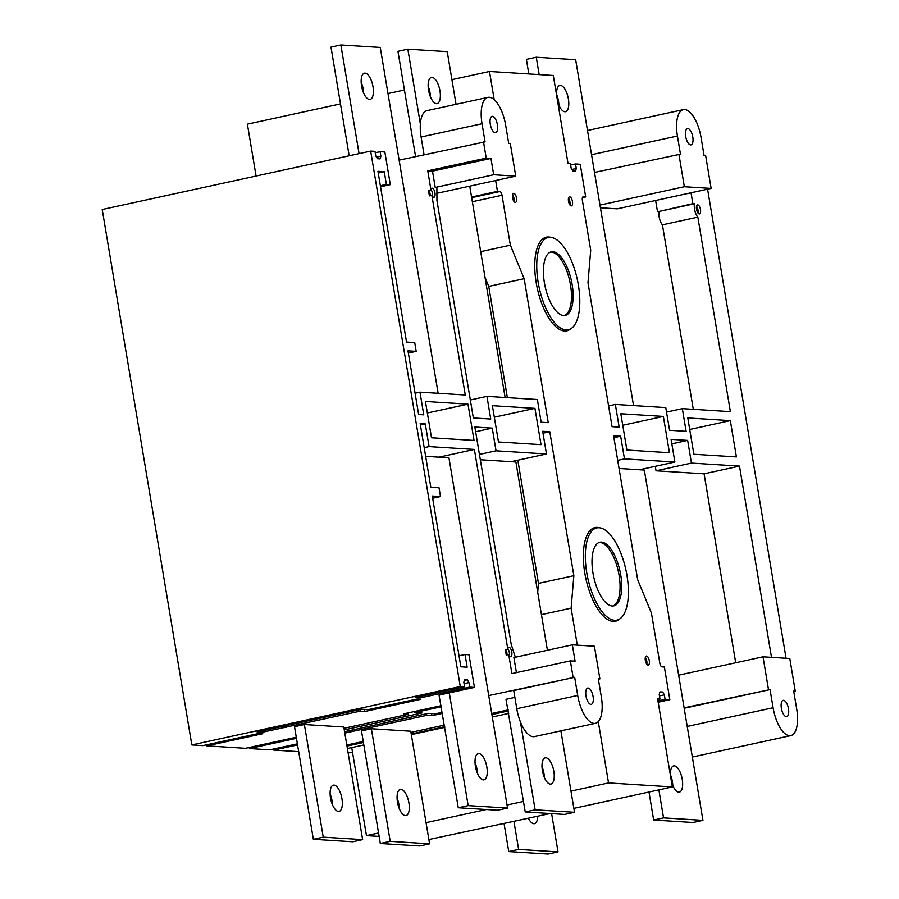 <?xml version="1.0" encoding="UTF-8"?>
<svg xmlns="http://www.w3.org/2000/svg" width="899" height="899" viewBox="0 0 899 899"><rect width="100%" height="100%" fill="white"/><g stroke="black" fill="none" stroke-linecap="round" stroke-linejoin="round"><path stroke-width="1.35" d="M296.277 737.236L245.483 748.305L206.792 745.878L206.624 744.81M249.124 747.519L249.416 748.552L269.835 749.833L297.389 743.844M296.456 738.315L249.416 748.552M793.761 691.5L795.267 691.174L789.794 658.495L763.015 656.821L678.644 675.171M684.184 708.277L770.05 689.589L773.095 707.738A27.757 11.473 77.7 0 0 790.817 735.607A27.757 11.473 77.7 0 0 796.728 709.221L793.693 691.073L795.267 691.174M684.117 707.85L770.05 689.589M658.18 702.22L669.834 699.68L664.372 667.013L662.001 666.867A3.697 1.528 -102.3 0 1 659.821 663.136L651.472 613.23L637.672 579.698L613.579 435.745L620.67 436.195L613.905 437.667M657.731 699.557L659.99 699.062L659.225 694.522L659.956 691.882L662.709 692.05L664.35 694.848L665.103 699.388L669.834 699.68M665.103 699.388L657.967 700.939M573.865 808.381L672.351 786.94L657.619 698.916L659.99 699.062M297.558 744.911L273.768 750.081L298.693 751.654M346.8 745.024L363.241 741.439M363.421 742.507L346.98 746.08M347.385 748.541L363.837 744.956M411.326 734.618L444.825 727.336M492.315 716.997L508.755 713.413M514.88 697.388L506.002 699.321L525.252 811.966L564.639 814.438L574.517 812.291L535.13 809.819L525.252 811.966M598.374 679.217L599.88 678.891L594.408 646.224L572.348 644.83L513.891 657.562L516.408 672.609M488.73 695.568L574.663 677.307L513.734 690.567L516.768 708.715A27.757 11.473 77.7 0 0 534.489 736.584L595.43 723.324A27.757 11.473 -102.3 0 0 601.341 696.939L598.307 678.79L599.88 678.891M432.655 498.26L440.499 496.551L432.284 496.034L460.861 666.8L467.165 667.193L465.041 654.494L468.975 654.742L474.447 687.409L439.038 695.107L458.276 807.751L497.675 810.235L507.553 808.077L468.165 805.605L449.298 692.882M474.447 687.409L469.716 687.106L420.316 697.86L415.192 697.545L464.603 686.791L460.266 686.51L191.835 744.934L202.871 745.631L258.856 733.449L262.789 733.696L206.792 745.878M508.351 710.963L491.899 714.548M444.713 726.695L411.214 733.977M410.944 732.382L444.443 725.088M491.719 713.48L508.171 709.895M442.488 713.368L431.868 715.683L426.744 715.357L344.8 733.078M344.575 731.696L428.25 713.368L435.341 713.817L442.308 712.3M441.375 706.76L414.844 712.525L421.946 712.974L344.272 729.876M344.002 728.28L408.618 714.222L403.505 713.896L441.195 705.693M420.889 699.287L364.893 711.469L360.173 711.176L262.216 732.269L257.092 731.943L361.668 709.187L368.376 709.614L416.956 699.04L420.889 699.287M429.598 843.835L410.753 731.213L371.366 728.741L361.477 730.887L380.322 843.509L419.721 845.981L429.598 843.835L390.211 841.352L380.322 843.509M362.634 839.621L343.789 726.999L304.39 724.527L294.512 726.673L313.358 839.295L352.745 841.767L362.634 839.621L323.235 837.149L313.358 839.295M414.844 712.525L414.551 711.491M351.992 729.966L352.239 731.46M360.173 711.176L359.903 709.569M364.544 709.367L364.893 711.469M408.393 712.828L408.618 714.222M426.744 715.357L426.474 713.761M431.509 713.581L431.868 715.683M352.363 729.887L352.633 731.483M286.062 727.302L285.792 725.707M285.275 727.257L285.039 725.864M261.991 730.887L262.216 732.269M191.835 744.934L102.228 209.523L370.669 151.099L374.995 151.369L375.76 155.909L377.4 158.707L380.153 158.876L380.884 156.224L380.12 151.695L384.851 151.987L390.312 184.655L380.535 186.79M273.768 750.081L273.588 749.024M570.618 165.034L575.506 163.966L576.27 168.506L575.54 171.158L572.787 170.979L571.146 168.18L570.393 163.652L568.022 163.494L553.29 75.471L489.483 71.459L494.192 99.643M691.028 192.791L692.848 203.668L694.433 203.77A9.248 3.821 77.7 0 0 697.838 217.142L730.381 411.652L682.33 408.64L686.128 431.329L669.575 430.284L665.777 407.595L615.354 404.426L619.153 427.115L612.062 426.665L587.98 282.724L590.722 250.225L582.372 200.32A3.697 1.528 -102.3 0 1 583.159 196.802A3.697 1.528 -102.3 0 1 583.339 196.791L585.699 196.937L580.237 164.27L575.506 163.966M594.52 172.428L680.453 154.167L677.419 136.019A27.757 11.473 -102.3 0 1 683.33 109.633A27.757 11.473 -102.3 0 1 701.051 137.502L704.097 155.651L705.67 155.752L711.131 188.419L684.353 186.734L599.981 205.096M375.231 152.751L380.12 151.695M399.122 160.146L485.067 141.885L482.033 123.736A27.757 11.473 77.7 0 1 487.943 97.362A27.757 11.473 77.7 0 1 505.665 125.219L508.699 143.379L510.284 143.469L515.745 176.148L493.686 174.754L435.228 187.475L436.88 187.588L436.948 200.522L473.335 417.956L490.73 419.046L486.943 396.358L470.323 399.976M420.316 697.86L420.08 696.478M460.266 686.51L370.669 151.099M425.643 456.31L438.982 457.164L474.38 449.444L507.789 649.089L505.328 649.629L506.238 655.079L508.71 654.539L511.891 673.598L570.359 660.877L573.09 677.205M507.789 649.089A4.63 1.91 -102.3 0 1 508.845 647.392A4.63 1.91 -102.3 0 1 511.688 651.505A4.63 1.91 -102.3 0 1 510.812 656.439A4.63 1.91 -102.3 0 1 508.71 654.539M509.328 655.573A4.63 1.91 77.7 0 0 507.856 648.797M493.686 174.754L490.955 158.426L486.224 158.123L427.767 170.844L430.947 189.903L428.486 190.442L429.396 195.892L431.868 195.353L465.277 394.998L419.968 392.155L415.08 393.211M430.947 189.903A4.63 1.91 -102.3 0 1 432.003 188.206A4.63 1.91 -102.3 0 1 434.846 192.319A4.63 1.91 -102.3 0 1 433.97 197.252A4.63 1.91 -102.3 0 1 431.868 195.353M432.486 196.387A4.63 1.91 77.7 0 0 431.014 189.61M515.341 657.248L511.239 644.459L474.852 427.025L492.259 428.126L475.638 431.734M437.285 193.218L515.745 176.148M484.988 277.274L488.753 286.41L507.362 397.639M517.835 460.209L538.445 583.395L537.703 592.25M480.336 459.749L511.07 461.681L546.468 453.973L542.681 431.295L549.772 431.734L573.854 575.686L571.112 608.174L541.445 614.635M440.499 496.551L439.027 487.786L430.823 487.269L420.17 423.586L425.283 423.912L420.395 424.98M419.968 392.155L423.766 414.844L418.642 414.518L407.989 350.846L416.192 351.352L414.731 342.586L406.528 342.07L377.951 171.304L384.255 171.709L378.232 173.013M416.192 351.352L408.36 353.06M427.767 170.844L432.486 171.147L435.228 187.475M490.955 158.426L432.486 171.147M576.27 168.506L571.899 169.462M664.35 694.848L659.461 695.916M662.709 692.05L659.731 692.702M534.939 408.36L541.018 444.657L498.473 441.982L492.394 405.685L534.939 408.36L494.326 417.192M474.043 440.443L431.509 437.768L425.429 401.471L467.974 404.145L474.043 440.443M655.281 466.311L656.034 470.795L704.086 473.818L735.708 662.754M620.67 436.195L624.468 458.883L674.891 462.052L671.092 439.364L687.645 440.398L691.443 463.086L656.034 470.795M687.645 440.398L671.845 443.836M624.468 458.883L617.703 460.355M691.443 463.086L739.495 466.109L704.086 473.818M697.838 217.142L662.428 224.851L693.298 409.326M786.074 658.27L707.58 189.195M682.33 408.64L666.53 412.079M573.854 575.686L538.445 583.395M571.112 608.174L577.293 645.145M615.354 404.426L608.589 405.899M492.259 428.126L496.046 450.804L479.437 454.422M585.699 196.937L582.44 197.645M600.431 207.793L617.265 208.849L711.131 188.419M425.283 423.912L429.081 446.601L424.193 447.668M469.716 687.106L468.963 682.577L464.075 683.633M495.641 180.519L497.462 191.397L499.833 191.543A3.697 1.528 -102.3 0 1 502.013 195.274L510.362 245.18L524.162 278.712L548.244 422.665L541.153 422.215L537.366 399.527L486.943 396.358M524.162 278.712L488.753 286.41M384.255 171.709L386.379 184.407L380.356 185.722M386.379 184.407L390.312 184.655M663.361 416.428L669.44 452.725L626.895 450.051L620.816 413.754L663.361 416.428L622.749 425.261M730.325 420.631L736.405 456.928L693.859 454.265L687.78 417.956L730.325 420.631L689.713 429.475M508.744 851.578L548.143 854.05L558.021 851.904L518.622 849.42L508.744 851.578L504.058 823.574M551.615 813.617L558.021 851.904M428.879 839.542L550.188 813.528M570.977 791.109L608.533 782.928L672.351 786.94M379.142 836.418L366.455 835.62L378.569 832.98M426.059 822.652L486.37 809.516M507.047 805.021L523.488 801.447M256.08 176.035L247.394 124.152L340.496 103.891M387.986 93.552L404.426 89.979M451.916 79.64L489.483 71.459M568.494 201.241A4.63 1.91 -102.3 0 1 569.483 196.847A4.63 1.91 -102.3 0 1 572.438 201.488A4.63 1.91 -102.3 0 1 571.449 205.882A4.63 1.91 -102.3 0 1 568.494 201.241M569.966 205.028A4.63 1.91 77.7 0 0 569.966 202.028A4.63 1.91 77.7 0 0 568.494 198.241M512.554 197.724A4.63 1.91 -102.3 0 1 513.543 193.33A4.63 1.91 -102.3 0 1 516.498 197.971A4.63 1.91 -102.3 0 1 515.509 202.376A4.63 1.91 -102.3 0 1 512.554 197.724M514.026 201.511A4.63 1.91 77.7 0 0 514.026 198.51A4.63 1.91 77.7 0 0 512.554 194.735M645.336 660.428A4.63 1.91 -102.3 0 1 646.325 656.034A4.63 1.91 -102.3 0 1 649.28 660.675A4.63 1.91 -102.3 0 1 648.291 665.08A4.63 1.91 -102.3 0 1 645.336 660.428M646.808 664.215A4.63 1.91 77.7 0 0 646.808 661.215A4.63 1.91 77.7 0 0 645.336 657.427M468.963 682.577L467.323 679.779L464.569 679.599L463.839 682.251L464.603 686.791M429.081 446.601L474.38 449.444M496.046 450.804L546.468 453.973M598.273 721.616L608.533 782.928M739.495 466.109L771.499 657.349M696.523 209.287A4.63 1.91 -102.3 0 1 697.512 204.893A4.63 1.91 -102.3 0 1 700.456 209.534A4.63 1.91 -102.3 0 1 699.478 213.928A4.63 1.91 -102.3 0 1 696.523 209.287M551.851 237.55L550.109 237.179A47.928 19.8 77.7 0 0 548.75 236.999A47.928 19.8 77.7 0 0 536.209 282.724A47.928 19.8 77.7 0 0 564.482 331.012A47.928 19.8 77.7 0 0 570.157 329.304L571.595 328.247A47.197 19.497 77.7 0 0 577.315 279.499A47.197 19.497 77.7 0 0 551.851 237.55A47.197 19.497 77.7 0 0 550.525 237.37A47.197 19.497 77.7 0 0 539.557 289.298A47.197 19.497 77.7 0 0 571.595 328.247M600.453 527.938L598.7 527.578A47.928 19.8 77.7 0 0 597.352 527.398A47.928 19.8 77.7 0 0 584.811 573.124A47.928 19.8 77.7 0 0 613.084 621.411A47.928 19.8 77.7 0 0 618.748 619.692L620.186 618.636A47.197 19.497 77.7 0 0 625.906 569.899A47.197 19.497 77.7 0 0 600.453 527.938A47.197 19.497 77.7 0 0 599.116 527.758A47.197 19.497 77.7 0 0 588.148 579.698A47.197 19.497 77.7 0 0 620.186 618.636M599.127 542.457A32.578 13.451 -102.3 0 1 599.869 542.457A32.578 13.451 -102.3 0 1 618.546 572.405A32.578 13.451 -102.3 0 1 612.949 605.982M550.525 252.057A32.578 13.451 -102.3 0 1 551.278 252.057A32.578 13.451 -102.3 0 1 569.955 282.005A32.578 13.451 -102.3 0 1 564.358 315.594M692.848 203.668L659.023 211.479L694.433 203.77M467.974 404.145L427.351 412.989M497.462 191.397L471.559 197.027M487.943 97.362L427.014 110.622A27.757 11.473 77.7 0 0 421.103 136.996L424.058 154.729M763.015 656.821L768.476 689.488M781.366 708.255A8.327 3.439 -102.3 0 1 783.141 700.343A8.327 3.439 -102.3 0 1 788.457 708.704A8.327 3.439 -102.3 0 1 786.681 716.615A8.327 3.439 -102.3 0 1 781.366 708.255M574.663 677.307L577.709 695.455L516.768 708.715M572.348 644.83L575.079 661.17L570.359 660.877M366.455 835.62L351.723 747.597M510.362 245.18L480.695 251.641M549.772 431.734L542.996 433.206M552.919 251.709A32.578 13.451 77.7 0 0 551.334 251.821A32.578 13.451 77.7 0 0 545.12 286.511A32.578 13.451 77.7 0 0 565.19 315.47A32.578 13.451 77.7 0 0 571.798 282.646A32.578 13.451 77.7 0 0 552.919 251.709M601.51 542.097A32.578 13.451 77.7 0 0 599.936 542.221A32.578 13.451 77.7 0 0 593.711 576.9A32.578 13.451 77.7 0 0 613.792 605.87A32.578 13.451 77.7 0 0 620.389 573.045A32.578 13.451 77.7 0 0 601.51 542.097M674.891 462.052L639.481 469.75L619.063 468.469L644.325 470.065L702.939 820.36L663.552 817.888L658.866 789.884M486.224 158.123L483.493 141.795M490.303 124.264A8.327 3.439 -102.3 0 1 492.079 116.342A8.327 3.439 -102.3 0 1 497.214 123.747A8.327 3.439 -102.3 0 1 495.619 132.625A8.327 3.439 -102.3 0 1 490.303 124.264M684.353 186.734L678.88 154.066M685.69 136.536A8.327 3.439 -102.3 0 1 687.465 128.624A8.327 3.439 -102.3 0 1 692.601 136.03A8.327 3.439 -102.3 0 1 691.005 144.896A8.327 3.439 -102.3 0 1 685.69 136.536M595.43 723.324A27.757 11.473 -102.3 0 1 577.709 695.455M585.979 695.972A8.327 3.439 -102.3 0 1 587.755 688.061A8.327 3.439 -102.3 0 1 592.879 695.466A8.327 3.439 -102.3 0 1 591.295 704.333A8.327 3.439 -102.3 0 1 585.979 695.972M465.041 654.494L459.018 655.798M428.34 190.903A2.776 1.146 -102.3 0 1 430.048 193.701A2.776 1.146 -102.3 0 1 429.969 195.757M697.995 213.074A4.63 1.91 77.7 0 0 697.995 210.074A4.63 1.91 77.7 0 0 696.523 206.287M505.182 650.089A2.776 1.146 -102.3 0 1 506.89 652.888A2.776 1.146 -102.3 0 1 506.811 654.955M380.884 156.224L376.501 157.179M467.323 679.779L464.345 680.419M670.474 775.702A13.418 5.54 -102.3 0 1 673.677 765.903A13.418 5.54 -102.3 0 1 682.24 779.366A13.418 5.54 -102.3 0 1 679.386 792.12A13.418 5.54 -102.3 0 1 671.463 781.624M663.552 817.888L653.663 820.034L693.062 822.506L702.939 820.36M648.977 792.03L653.663 820.034M672.767 785.456A13.418 5.54 77.7 0 0 672.362 781.523A13.418 5.54 77.7 0 0 670.418 774.713M480.336 459.76L515.902 461.996L547.412 650.258M560.886 730.842L574.517 812.291M544.345 777.388A13.418 5.54 77.7 0 0 543.94 773.455A13.418 5.54 77.7 0 0 542.007 766.645M553.829 771.297A13.418 5.54 -102.3 0 1 550.963 784.052A13.418 5.54 -102.3 0 1 542.693 772.117A13.418 5.54 -102.3 0 1 545.255 757.835A13.418 5.54 -102.3 0 1 553.829 771.297M425.643 456.332L448.938 457.793L507.553 808.077M486.853 767.094A13.418 5.54 -102.3 0 1 483.999 779.838A13.418 5.54 -102.3 0 1 475.728 767.915A13.418 5.54 -102.3 0 1 478.29 753.62A13.418 5.54 -102.3 0 1 486.853 767.094M468.165 805.605L458.276 807.751M477.369 773.185A13.418 5.54 77.7 0 0 476.976 769.241A13.418 5.54 77.7 0 0 475.032 762.431M659.023 211.479A9.248 3.821 77.7 0 0 662.428 224.851M657.45 211.377L655.629 200.499M528.814 73.932L526.376 59.379L536.254 57.233L575.652 59.705L633.525 405.573M556.605 95.26A13.418 5.54 -102.3 0 1 559.819 85.461A13.418 5.54 -102.3 0 1 568.382 98.935A13.418 5.54 -102.3 0 1 565.516 111.69A13.418 5.54 -102.3 0 1 557.594 101.194M558.897 105.026A13.418 5.54 77.7 0 0 558.504 101.081A13.418 5.54 77.7 0 0 556.56 94.283M471.334 399.752L470.278 399.684M415.574 156.572L397.954 51.31L407.843 49.153L447.23 51.636L456.04 104.295M420.361 124.006L407.843 49.153M439.959 90.866A13.418 5.54 -102.3 0 1 437.105 103.621A13.418 5.54 -102.3 0 1 428.834 91.687A13.418 5.54 -102.3 0 1 431.396 77.393A13.418 5.54 -102.3 0 1 439.959 90.866M430.475 96.957A13.418 5.54 77.7 0 0 430.082 93.013A13.418 5.54 77.7 0 0 428.138 86.214M349.172 155.774L330.989 47.096L340.867 44.95L380.266 47.422L438.139 393.29M372.995 86.652A13.418 5.54 -102.3 0 1 370.13 99.407A13.418 5.54 -102.3 0 1 361.859 87.473A13.418 5.54 -102.3 0 1 364.421 73.19A13.418 5.54 -102.3 0 1 372.995 86.652M363.511 92.743A13.418 5.54 77.7 0 0 363.106 88.81A13.418 5.54 77.7 0 0 361.173 82M518.622 849.42L513.936 821.416M537.726 816.247A13.418 5.54 -102.3 0 1 534.467 823.664A13.418 5.54 -102.3 0 1 528.421 818.27M390.211 841.352L371.366 728.741M399.414 808.931A13.418 5.54 77.7 0 0 399.021 804.987A13.418 5.54 77.7 0 0 397.077 798.188M408.899 802.841A13.418 5.54 -102.3 0 1 406.045 815.595A13.418 5.54 -102.3 0 1 397.774 803.661A13.418 5.54 -102.3 0 1 400.336 789.367A13.418 5.54 -102.3 0 1 408.899 802.841M323.235 837.149L304.39 724.527M332.45 804.717A13.418 5.54 77.7 0 0 332.057 800.784A13.418 5.54 77.7 0 0 330.113 793.974M341.935 798.627A13.418 5.54 -102.3 0 1 339.08 811.381A13.418 5.54 -102.3 0 1 330.81 799.447A13.418 5.54 -102.3 0 1 333.372 785.164A13.418 5.54 -102.3 0 1 341.935 798.627M348.138 753.014L352.475 752.07M539.164 74.583L536.254 57.233M359.061 153.628L340.867 44.95M535.13 809.819L520.42 721.897M469.739 186.16L505.114 397.504M499.833 191.543L471.672 197.668M502.013 195.274L472.346 201.724M677.419 136.019L591.553 154.707M421.103 136.996L482.033 123.736M773.095 707.738L687.218 726.426M587.496 130.49L683.33 109.633M692.342 757.037L790.817 735.607"/></g></svg>
